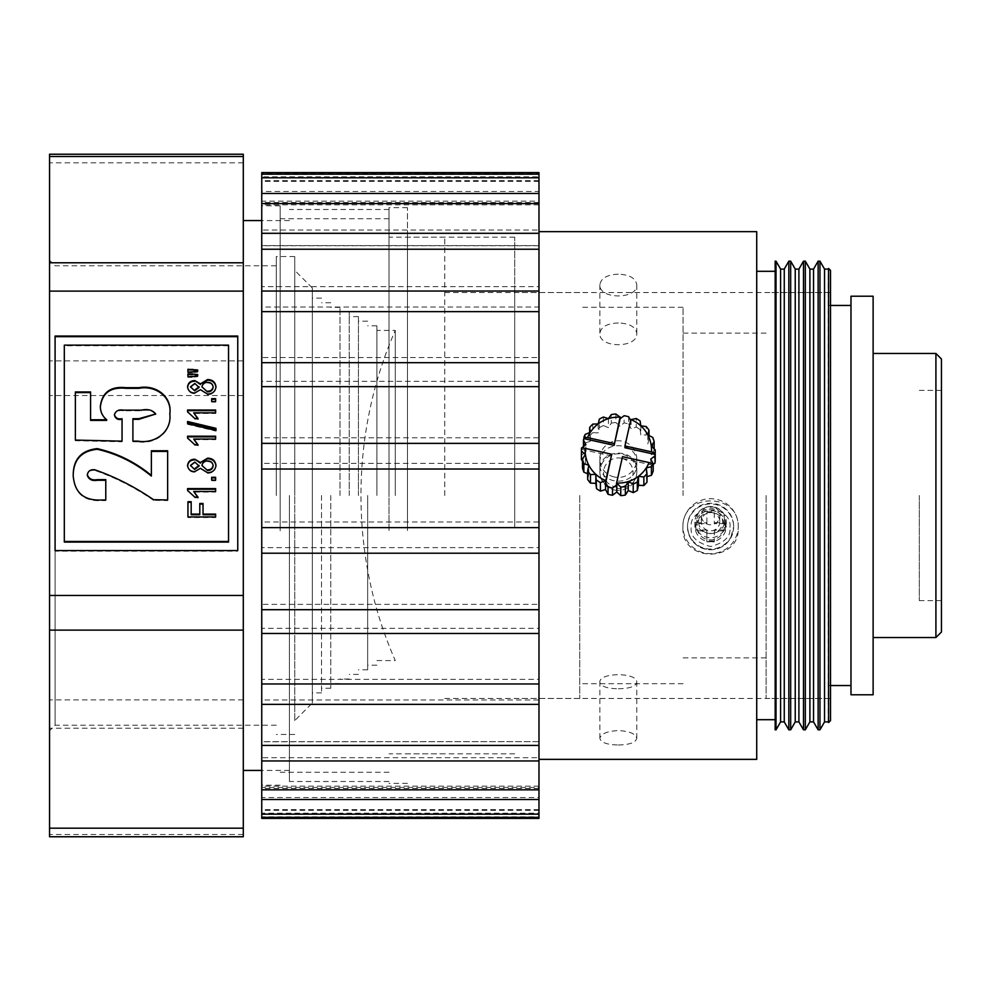 <?xml version="1.0" encoding="UTF-8"?>
<svg xmlns="http://www.w3.org/2000/svg" width="991" height="991" viewBox="0 0 991 991"><rect width="100%" height="100%" fill="white"/><g stroke="black" fill="none" stroke-linecap="round" stroke-linejoin="round"><path stroke-width="0.74" stroke-dasharray="4.96 3.72" d="M276.291 495.5L276.291 256.545L276.291 495.5M55.087 495.5L55.087 725.226L55.087 495.5M49.55 495.5L49.55 260.237L49.55 495.5M294.748 495.5L294.748 256.545L294.748 495.5M49.55 836.763L49.55 154.237M294.748 720.606L294.748 270.394L294.748 720.606L312.314 703.053L312.314 287.947L312.314 703.053M243.291 154.237L243.291 836.763M243.291 495.5L243.291 770.428L243.291 495.5M55.087 336.667L55.087 336.036M237.753 336.036L237.753 336.667M55.087 551.169L55.087 550.538L55.087 551.169L237.753 551.169L237.753 550.538L237.753 551.169M312.314 495.5L312.314 692.87L312.314 495.5M289.422 495.5L289.422 781.503L289.422 495.5M64.316 542.089L64.316 345.76L228.537 345.76L228.537 542.089M321.53 495.5L321.53 692.87L321.53 495.5M228.537 345.76L228.537 345.128M64.316 345.76L64.316 345.128M389.017 495.5L389.017 209.497L389.017 495.5M330.759 495.5L330.759 688.25L330.759 495.5M167.64 451.413L167.64 450.769M151.363 450.769L151.363 476.064M105.777 500.591L105.777 499.96L105.777 500.591L102.469 500.591C84.334 501.78 74.585 493.691 73.21 476.349M105.777 479.644L105.777 480.276M94.727 469.759L94.727 470.391C90.553 469.982 88.088 471.629 87.319 475.333M153.531 499.699L153.531 500.331C135.086 487.646 115.489 477.662 94.727 470.391M167.64 500.591L167.64 499.96L167.64 500.591L153.531 500.331M90.577 420.395L90.577 391.965M75.378 391.965L75.378 392.597M75.378 440.078L75.378 440.71L75.378 440.078M122.054 441.788L122.054 441.156L122.054 441.788L75.378 440.71M122.054 418.697L122.054 419.329M123.342 410.138L123.342 410.77C118.734 410.001 115.774 411.476 114.461 415.179M155.698 414.647C152.626 410.695 147.894 409.407 141.502 410.77L123.342 410.77M132.905 418.697L132.905 419.329M132.905 441.156L132.905 441.788L132.905 441.156M137.997 441.156L137.997 441.788L132.905 441.788M169.808 413.829L169.808 414.461C172.038 432.41 155.042 444.699 137.997 441.788M106.706 420.395C102.482 416.914 100.364 412.442 100.351 407.016M215.617 517.575L215.617 516.943L215.617 517.575L187.943 517.575L187.943 516.943L187.943 517.575M215.617 514.118L215.617 514.75M203.031 503.49L203.031 514.75M199.798 503.49L199.798 514.75M191.176 501.719L191.176 514.75M187.943 501.719L187.943 502.35M215.617 492.081L215.617 491.449L215.617 492.081L193.691 492.081M215.617 488.613L215.617 489.244M187.584 488.613L187.584 489.244M187.584 490.458L187.584 491.09L187.584 490.458M194.769 497.11L187.584 491.09M198.002 497.11L198.002 497.755L194.769 497.755M197.692 497.11L198.002 497.755M215.617 480.746L215.617 480.115L215.617 480.746L211.665 480.746L211.665 480.115L211.665 480.746M215.617 477.29L215.617 477.922M211.665 477.29L211.665 477.922M200.43 468.309L194.731 471.617M207.478 472.682L200.43 468.941M215.976 465.411L215.976 466.043C215.32 470.799 212.495 473.227 207.478 473.314M194.731 472.249C190.507 472.162 188.117 470.106 187.584 466.08M215.617 439.67L215.617 439.038L215.617 439.67L193.691 439.67M215.617 436.201L215.617 436.845M187.584 436.201L187.584 436.845M187.584 438.047L187.584 438.679L187.584 438.047M194.769 444.711L187.584 438.679M198.002 444.711L198.002 445.343L194.769 445.343M197.692 444.711L198.002 445.343M215.976 431.135L215.976 430.49L215.976 431.135L187.584 424.321M215.976 428.323L215.976 428.954M187.584 421.509L187.584 422.141M215.617 413.47L215.617 412.838L215.617 413.47L193.691 413.47M215.617 410.001L215.617 410.633M187.584 410.001L187.584 410.633M187.584 411.835L187.584 412.467L187.584 411.835M194.769 418.499L187.584 412.467M198.002 418.499L198.002 419.131L194.769 419.131M197.692 418.499L198.002 419.131M215.617 402.135L215.617 401.504L215.617 402.135L211.665 402.135L211.665 401.504L211.665 402.135M215.617 398.667L215.617 399.299M211.665 398.667L211.665 399.299M200.43 389.686L194.731 393.006M207.478 394.071L200.43 390.318M215.976 386.787L215.976 387.419C215.32 392.188 212.495 394.604 207.478 394.703M194.731 393.638C190.507 393.551 188.117 391.495 187.584 387.469M197.643 376.654L197.643 376.023L197.643 376.654L192.254 377.348L192.254 376.716M197.643 374.511L197.643 375.143M187.943 373.88L187.943 374.511M187.943 376.716L187.943 377.348L187.943 376.716M192.254 377.348L187.943 377.348M197.643 372.083L197.643 371.452L197.643 372.083L192.254 372.74L192.254 372.108M197.643 369.953L197.643 370.584M187.943 369.271L187.943 369.916M187.943 372.108L187.943 372.74L187.943 372.108M192.254 372.74L187.943 372.74M444.761 495.5L444.761 237.171L444.761 495.5M190.458 466.067L194.843 462.686L199.08 466.043M201.953 466.104C202.498 463.119 204.381 461.633 207.577 461.633C210.749 461.608 212.582 463.082 213.102 466.043M190.458 387.456L194.843 384.074L199.08 387.419M201.953 387.493C202.498 384.508 204.381 383.009 207.577 383.009C210.749 382.997 212.582 384.471 213.102 387.419M339.987 495.5L339.987 307.359L339.987 495.5M194.843 462.686L194.843 462.054M207.577 461.633L207.577 461.001M194.843 384.074L194.843 383.443M207.577 383.009L207.577 382.377M579.735 495.5L579.735 698.469L579.735 495.5M349.216 495.5L349.216 311.967L349.216 495.5M683.072 495.5L683.072 307.297L683.072 495.5M358.445 495.5L358.445 316.587L358.445 495.5M766.105 495.5L766.105 698.469L766.105 495.5M367.661 495.5L367.661 669.805L367.661 495.5M828.835 495.5L828.835 698.469L828.835 495.5M376.89 495.5L376.89 325.816L376.89 495.5M850.984 495.5L850.984 305.451L850.984 495.5M395.285 495.5L395.285 330.424L395.285 495.5M850.984 296.222L850.984 694.778M873.121 296.222L873.121 694.778M873.121 495.5L873.121 353.465L873.121 495.5M935.913 353.465L935.913 637.535M941.45 359.002L941.45 631.998M941.45 495.5L941.45 600.633L941.45 495.5M919.314 495.5L919.314 600.633L919.314 495.5M514.713 520.225L514.713 292.531L514.713 520.225M696.747 520.225C695.905 537.865 725.251 537.89 724.421 520.225C725.263 502.462 695.917 502.425 696.747 520.225L696.747 526.171A13.837 13.738 -0 0 0 710.584 539.909A13.837 13.738 -0 0 0 724.421 526.171A13.837 13.738 -0 0 0 710.584 512.446A13.837 13.738 -0 0 0 696.747 526.171M830.52 520.225L830.52 292.531L830.52 520.225M618.322 688.77C629.545 688.596 635.689 686.453 636.779 682.328C637.919 672.183 598.7 672.195 599.877 682.328C600.955 686.453 607.111 688.596 618.322 688.77M636.779 470.775C637.919 494.509 598.762 494.534 599.877 470.775C598.737 447.275 637.894 447.238 636.779 470.775L636.779 463.367C637.919 487.064 598.762 487.089 599.877 463.367C598.737 439.831 637.882 439.806 636.779 463.367M618.322 322.967C607.111 323.4 600.955 326.881 599.877 333.397C598.725 348.448 637.944 348.436 636.779 333.397C635.689 326.881 629.545 323.4 618.322 322.967M618.322 744.997C629.545 744.761 635.689 742.556 636.779 738.382C635.689 733.798 629.545 731.197 618.322 730.565C607.111 731.197 600.955 733.798 599.877 738.382C600.955 742.556 607.111 744.761 618.322 744.997M830.52 270.394L830.52 720.606M724.421 520.225L724.421 526.171M514.713 526.964L514.713 237.171L514.713 526.964M682.91 527.633C681.189 562.851 739.943 562.925 738.258 527.633C739.98 492.031 681.226 491.97 682.91 527.633L682.91 526.171A27.674 27.475 180 0 1 710.584 498.708A27.674 27.475 180 0 1 738.258 526.171A27.674 27.475 180 0 1 710.584 553.647A27.674 27.475 180 0 1 682.91 526.171M756.715 231.646L756.715 759.354M538.98 527.633L538.98 231.646L538.98 527.633M618.322 274.173C607.111 274.668 600.955 278.198 599.877 284.764C598.725 299.654 637.944 299.629 636.779 284.764C635.689 278.198 629.545 274.668 618.322 274.173M828.575 722.563L828.575 268.437M407.462 526.964L407.462 237.171L407.462 526.964M738.258 526.171L738.258 527.633M261.748 818.405L261.748 816.807L538.98 816.807L538.98 809.597L538.98 813.202L261.748 813.202L261.748 797.532L538.98 797.532L538.98 813.202M538.98 797.532L538.98 786.16L538.98 787.436L261.748 787.436L261.748 757.694L538.98 757.694L538.98 787.436M538.98 757.694L538.98 741.664L261.748 741.776L261.748 699.968L538.98 699.968L538.98 741.776M538.98 699.968L538.98 679.343L261.748 679.343L261.748 628.319L538.98 628.319L538.98 679.343M538.98 628.319L538.98 604.361L261.748 604.361L261.748 547.627L538.98 547.627L538.98 604.361M538.98 547.627L538.98 521.972L261.748 521.972L261.748 463.367L538.98 463.367L538.98 521.972M538.98 463.367L538.98 437.787L261.748 437.787L261.748 381.3L538.98 381.3L538.98 437.787M538.98 381.3L538.98 357.516L261.748 357.516L261.748 307.024L538.98 307.024L538.98 357.516M538.98 307.024L538.98 286.659L261.748 286.659L261.748 245.582L538.98 245.582L538.98 286.659M538.98 245.582L538.98 230.036L261.748 230.036L261.748 201.173L538.98 201.173L538.98 230.036M538.98 201.173L538.98 191.498L261.748 191.498L261.748 176.832L538.98 176.832L538.98 191.498M538.98 176.832L538.98 180.635L538.98 173.685L261.748 173.685L261.748 172.595M538.98 172.595L538.98 173.685M538.98 177.798L538.98 181.403L538.98 177.798M538.98 203.564L538.98 204.84L538.98 203.564M538.98 789.827L538.98 788.427L538.98 789.827M538.98 814.168L538.98 810.365L538.98 814.168M538.98 816.807L538.98 818.405M756.715 522.802L756.715 271.311L756.715 522.802M828.203 721.906L828.203 269.094M407.462 530.557L407.462 207.652L407.462 530.557M775.16 522.802L775.16 271.311L775.16 522.802M824.537 721.906L824.537 269.094M389.017 530.557L389.017 207.652L389.017 530.557M261.748 814.168L261.748 810.365L261.748 814.168M261.748 813.202L261.748 816.807M261.748 530.78L261.748 205.806L261.748 530.78M261.748 787.436L261.748 797.532M261.748 789.827L261.748 788.427L261.748 789.827M261.748 203.564L261.748 204.84L261.748 203.564M261.748 177.798L261.748 181.403L261.748 177.798M261.748 173.685L261.748 176.832M261.748 191.498L261.748 201.173M261.748 230.036L261.748 245.582M261.748 286.659L261.748 307.024M261.748 357.516L261.748 381.3M261.748 437.787L261.748 463.367M261.748 521.972L261.748 547.627M261.748 604.361L261.748 628.319M261.748 679.343L261.748 699.968M261.748 741.776L261.748 757.694M775.16 729.834L775.16 261.166M819.966 729.834L819.966 261.166M389.017 529.206L389.017 218.726L389.017 529.206M280.156 530.78L280.156 205.806L280.156 530.78M776.027 261.166L776.027 729.834M818.132 729.834L818.132 261.166M280.156 529.206L280.156 218.726L280.156 529.206M780.598 269.094L780.598 721.906M813.549 721.906L813.549 269.094M784.265 269.094L784.265 721.906M809.895 721.906L809.895 269.094M788.836 261.166L788.836 729.834M805.311 729.834L805.311 261.166M790.669 261.166L790.669 729.834M803.49 729.834L803.49 261.166M795.24 269.094L795.24 721.906M798.907 721.906L798.907 269.094M726.267 522.133A15.683 15.571 180 0 1 710.584 537.704A15.683 15.571 180 0 1 694.902 522.133A15.683 15.571 180 0 1 710.584 506.562A15.683 15.571 180 0 1 726.267 522.133L726.267 526.171A15.683 15.571 -0 0 0 710.584 510.613A15.683 15.571 -0 0 0 694.902 526.171A15.683 15.571 -0 0 0 710.584 541.743A15.683 15.571 -0 0 0 726.267 526.171M698.593 521.687A11.991 11.904 180 0 1 716.58 511.368A11.991 11.904 180 0 1 716.58 531.994A11.991 11.904 180 0 1 698.593 521.687M733.65 526.171A23.066 22.892 -0 0 0 710.584 503.279A23.066 22.892 -0 0 0 687.519 526.171A23.066 22.892 -0 0 0 710.584 549.076A23.066 22.892 -0 0 0 733.65 526.171L733.65 526.853A23.066 22.892 -0 0 0 710.584 503.961A23.066 22.892 -0 0 0 687.519 526.853A23.066 22.892 -0 0 0 710.584 549.745A23.066 22.892 -0 0 0 733.65 526.853L730.602 538.237C726.019 545.632 719.33 549.485 710.559 549.77C696.512 548.345 688.832 540.702 687.519 526.853L687.519 526.171M719.813 521.687A9.229 9.154 180 0 1 710.584 530.842A9.229 9.154 180 0 1 701.355 521.687A9.229 9.154 180 0 1 710.584 512.52A9.229 9.154 180 0 1 719.813 521.687L719.813 515.617A9.229 9.154 180 0 1 710.584 524.772A9.229 9.154 180 0 1 701.355 515.617A9.229 9.154 180 0 1 710.584 506.463A9.229 9.154 180 0 1 719.813 515.617M725.35 523.644L714.276 523.644L714.276 512.644L706.893 512.644L706.893 523.644L695.818 523.644L695.818 530.891L706.893 530.891L706.893 541.879L714.276 541.879L714.276 530.891L725.35 530.891L725.35 522.74L725.35 530.891M714.276 512.644L714.276 523.644M714.276 522.74L725.35 522.74M725.35 529.987L714.276 529.987L714.276 530.891M714.276 529.987L714.276 541.879M714.276 540.975L706.893 540.975L706.893 541.879M706.893 540.975L706.893 530.891M706.893 529.987L695.818 529.987L695.818 530.891M695.818 529.987L695.818 523.644M695.818 522.74L706.893 522.74L706.893 523.644M706.893 522.74L706.893 512.644M706.893 511.752L714.276 511.752M614.296 490A18.457 18.309 0 0 0 636.779 472.125A18.457 18.309 0 0 0 622.36 454.25A18.457 18.309 0 0 0 599.877 472.125A18.457 18.309 0 0 0 614.296 490M614.296 476.968A18.457 18.309 180 0 1 618.322 440.772A18.457 18.309 180 0 1 636.779 459.093A18.457 18.309 180 0 1 614.296 476.968M621.555 458.276A14.766 14.654 0 0 0 604.237 476.956A14.766 14.654 0 0 0 629.186 482.493A14.766 14.654 0 0 0 621.555 458.276M646.987 476.646L646.293 476.857L646.987 482.159M587.651 479.458L588.827 474.255L587.651 473.76M582.485 467.826L585.384 463.33L582.485 460.679M581.643 447.944L581.643 455.129A36.902 36.63 0 0 0 581.42 459.093M581.643 455.129L585.916 451.884L583.439 446.569M585.21 434.38L585.21 442.915A36.902 36.63 0 0 0 583.439 447.139M585.21 442.915L590.351 441.317L589.657 432.596M592.791 424.111L592.791 432.646A36.902 36.63 0 0 0 589.657 436.028M592.791 432.646L598.168 432.894L599.344 427.678L599.344 419.143M603.432 417.038L603.432 425.573A36.902 36.63 0 0 0 599.344 427.678M603.432 425.573L608.4 427.629L611.311 423.132L611.311 414.597M615.882 414.003L615.882 422.538A36.902 36.63 0 0 0 611.311 423.132M615.882 422.538L619.846 426.155L624.119 422.922L624.119 415.725M628.628 416.728L628.628 423.913A36.902 36.63 0 0 0 624.119 422.922M628.628 423.913L631.106 428.657L636.234 427.071L636.234 418.524M640.124 421.002L640.124 429.537A36.902 36.63 0 0 0 636.234 427.071M640.124 429.537L640.818 434.838L646.194 435.074L646.194 426.539M648.994 435.532L648.994 438.716A36.902 36.63 0 0 0 646.194 435.074M648.994 438.716L647.817 443.931L652.784 445.987L652.784 437.44M654.159 448.836L654.159 450.36A36.902 36.63 0 0 0 652.784 445.987M654.159 450.36L651.26 454.857L655.224 458.474L655.224 449.939M655.224 459.093A36.902 36.63 0 0 0 655.224 458.474M653.205 464.42L650.74 466.29L653.205 471.035M646.293 467.876L646.293 476.857M650.74 459.106L650.74 466.29M651.26 445.863L651.26 454.857M622.521 456.665L616.526 485.045M647.817 434.938L647.817 443.931M611.72 456.058L581.506 449.344A36.902 36.63 180 0 1 581.63 448.006M652.722 465.175L622.521 458.461M630.933 419.366L624.937 447.734M581.506 447.994L581.506 449.344M640.818 425.845L640.818 434.838M631.106 419.689L631.106 428.657M588.827 474.255L588.827 465.262M619.846 417.186L619.846 426.155M585.384 463.33L585.384 454.336M608.4 418.636L608.4 427.629M585.916 451.884L585.916 444.699M598.168 423.9L598.168 432.894M590.351 441.317L590.351 432.336M243.291 162.821L49.55 162.821M243.291 360.885L49.55 360.885M243.291 395.533L49.55 395.533M243.291 699.894L49.55 699.894M243.291 728.212L49.55 728.212M243.291 834.509L49.55 834.509M102.469 499.96L102.469 500.591M141.502 410.138L141.502 410.77M729.958 527.299C731.061 518.206 724.607 511.802 710.584 508.073C696.562 511.802 690.108 518.206 691.21 527.299C690.108 536.391 696.562 542.808 710.584 546.537C724.607 542.808 731.061 536.391 729.958 527.299M276.291 265.774L55.087 265.774L49.55 260.237M276.291 725.226L55.087 725.226L49.55 730.763M294.748 256.545L276.291 256.545M294.748 734.455L276.291 734.455M312.314 287.947L294.748 270.394M289.422 220.572L261.748 220.572M289.422 770.428L261.748 770.428M321.53 298.13L312.314 298.13M321.53 692.87L312.314 692.87M389.017 209.497L289.422 209.497M389.017 781.503L289.422 781.503M330.759 302.75L321.53 302.75M330.759 688.25L321.53 688.25M444.761 237.171L389.017 237.171M444.761 753.829L389.017 753.829M339.987 307.359L330.759 307.359M339.987 683.641L330.759 683.641M579.735 292.531L444.761 292.531M579.735 698.469L444.761 698.469M349.216 311.967L339.987 311.967M349.216 679.033L339.987 679.033M683.072 307.297L579.735 307.297M683.072 683.703L579.735 683.703M358.445 316.587L349.216 316.587M358.445 674.413L349.216 674.413M766.105 333.125L683.072 333.125M766.105 657.875L683.072 657.875M367.661 321.195L358.445 321.195M367.661 669.805L358.445 669.805M828.835 292.531L766.105 292.531M828.835 698.469L766.105 698.469M376.89 325.816L367.661 325.816M376.89 665.184L367.661 665.184M830.52 305.451L828.835 305.451M830.52 685.549L828.835 685.549M376.89 660.576L395.285 660.576C349.513 556.831 349.513 434.169 395.285 330.424L376.89 330.424M941.45 390.367L919.314 390.367M941.45 600.633L919.314 600.633M830.52 292.531L514.713 292.531M830.52 698.469L514.713 698.469M636.779 738.382L636.779 682.328M599.877 738.382L599.877 682.328M599.877 463.367L599.877 470.775M599.877 284.764L599.877 333.397M636.779 284.764L636.779 333.397M514.713 237.171L407.462 237.171M514.713 753.829L407.462 753.829M407.462 207.652L389.017 207.652M407.462 783.348L389.017 783.348M538.98 810.365L261.748 810.365M538.98 809.597L261.748 809.597M538.98 786.16L261.748 786.16M538.98 741.664L261.748 741.664M538.98 245.743L261.748 245.743M538.98 202.573L261.748 202.573M538.98 180.635L261.748 180.635M538.98 181.403L261.748 181.403M538.98 204.84L261.748 204.84M538.98 249.336L261.748 249.336M538.98 745.257L261.748 745.257M538.98 788.427L261.748 788.427M280.156 205.806L261.748 205.806M280.156 785.194L261.748 785.194M389.017 218.726L280.156 218.726M389.017 772.274L280.156 772.274M694.902 526.171L694.902 522.133M701.355 521.687L701.355 515.617M599.877 459.093L599.877 472.125M636.779 459.093L636.779 472.125"/><path stroke-width="1.49" d="M49.55 262.788L49.55 836.763L243.291 836.763L243.291 154.237L49.55 154.237L49.55 262.788L243.291 262.788M55.087 550.538L55.087 336.036L237.753 336.036L237.753 550.538L55.087 550.538L55.087 336.667L237.753 336.667L237.753 550.538M228.537 542.089L64.316 542.089L64.316 345.128L228.537 345.128L228.537 542.089M228.537 541.458L64.316 541.458M151.363 475.432L151.363 450.769L167.64 450.769L167.64 499.96L153.531 499.699C135.086 487.015 115.489 477.03 94.727 469.759C90.553 469.35 88.088 470.998 87.319 474.701C88.794 478.851 92.101 480.499 97.242 479.644L105.777 479.644L105.777 499.96L102.469 499.96C84.334 501.149 74.585 493.06 73.21 475.717C73.136 459.39 81.138 450.372 97.205 448.638C117.111 453.147 135.16 462.079 151.363 475.432L151.363 476.064C135.16 462.71 117.111 453.779 97.205 449.27L97.205 448.638M75.378 440.078L75.378 391.965L90.577 391.965L90.577 419.763L106.706 419.763C102.482 416.27 100.364 411.81 100.351 406.384C102.085 392.349 110.633 386.118 125.993 387.679L139.062 387.679C155.525 384.458 172.347 396.375 169.808 413.829C172.038 431.779 155.042 444.067 137.997 441.156L132.905 441.156L132.905 418.697L138.814 418.697L155.698 414.015C152.626 410.063 147.894 408.775 141.502 410.138L123.342 410.138C118.734 409.37 115.774 410.831 114.461 414.548C115.439 418.066 117.966 419.453 122.054 418.697L122.054 441.156L75.378 440.078L75.378 392.597L90.577 392.597M215.617 514.118L215.617 516.943L187.943 516.943L187.943 501.719L191.176 501.719L191.176 514.118L199.798 514.118L199.798 503.49L203.031 503.49L203.031 514.118L215.617 514.118M187.584 488.613L215.617 488.613L215.617 491.449L193.691 491.449L198.002 497.11L194.769 497.11L187.584 490.458L187.584 488.613M215.617 477.29L215.617 480.115L211.665 480.115L211.665 477.29L215.617 477.29M207.478 472.682L200.43 468.309L194.731 471.617C190.507 471.53 188.117 469.474 187.584 465.448C188.141 461.385 190.569 459.316 194.843 459.229L200.43 462.5L207.577 458.164C212.532 458.276 215.332 460.691 215.976 465.411C215.32 470.168 212.495 472.596 207.478 472.682M187.584 436.201L215.617 436.201L215.617 439.038L193.691 439.038L198.002 444.711L194.769 444.711L187.584 438.047L187.584 436.201M215.976 428.323L215.976 430.49L187.584 423.69L187.584 421.509L215.976 428.323M187.584 410.001L215.617 410.001L215.617 412.838L193.691 412.838L198.002 418.499L194.769 418.499L187.584 411.835L187.584 410.001M215.617 398.667L215.617 401.504L211.665 401.504L211.665 398.667L215.617 398.667M207.478 394.071L200.43 389.686L194.731 393.006C190.507 392.907 188.117 390.85 187.584 386.837C188.141 382.774 190.569 380.693 194.843 380.606L200.43 383.889L207.577 379.541C212.532 379.664 215.332 382.08 215.976 386.787C215.32 391.556 212.495 393.972 207.478 394.071M197.643 374.511L197.643 376.023L187.943 376.716L187.943 373.88L197.643 374.511M197.643 369.953L197.643 371.452L187.943 372.108L187.943 369.271L197.643 369.953M167.64 499.96L167.64 451.413L151.363 451.413M73.21 476.349C73.136 460.035 81.138 451.004 97.205 449.27M87.319 474.701L87.319 475.333C88.794 479.483 92.101 481.13 97.242 480.276L105.777 480.276L105.777 499.96M114.461 414.548L114.461 415.179C115.439 418.697 117.966 420.085 122.054 419.329L122.054 441.156M155.698 414.015L138.814 419.329L132.905 419.329L132.905 441.156M100.351 407.016C102.085 392.981 110.633 386.75 125.993 388.323L139.062 388.323C155.525 385.09 172.347 397.007 169.808 414.461M106.706 419.763L106.706 420.395L90.577 420.395L90.577 419.763M203.031 514.118L203.031 514.75L215.617 514.75L215.617 516.943M199.798 504.122L203.031 504.122M199.798 514.118L199.798 514.75L191.176 514.75L191.176 514.118M187.943 516.943L187.943 502.35L191.176 502.35M215.617 491.449L215.617 489.244L187.584 489.244L187.584 490.458M193.691 491.449L198.002 497.755M211.665 480.115L211.665 477.922L215.617 477.922L215.617 480.115M207.577 458.164L207.577 458.796C212.532 458.907 215.332 461.323 215.976 466.043M200.43 462.5L207.577 458.796M194.843 459.229L200.43 463.144M187.584 466.08C188.141 462.017 190.569 459.948 194.843 459.861M215.617 439.038L215.617 436.845L187.584 436.845L187.584 438.047M193.691 439.038L198.002 445.343M187.584 423.69L187.584 422.141L215.976 428.954L215.976 430.49M215.617 412.838L215.617 410.633L187.584 410.633L187.584 411.835M193.691 412.838L198.002 419.131M211.665 401.504L211.665 399.299L215.617 399.299L215.617 401.504M207.577 379.541L207.577 380.185C212.532 380.296 215.332 382.712 215.976 387.419M200.43 383.889L207.577 380.185M194.843 380.606L200.43 384.52M187.584 387.469C188.141 383.406 190.569 381.324 194.843 381.238M192.254 373.88L197.643 375.143L197.643 376.023M187.943 376.716L187.943 374.511L192.254 374.511M192.254 369.271L192.254 369.916L197.643 370.584L197.643 371.452M187.943 372.108L187.943 369.916L192.254 369.916M199.08 466.043L194.657 469.424L190.458 465.436L194.843 462.054L199.08 466.043M213.102 466.043C212.545 469.016 210.662 470.49 207.466 470.477L201.953 465.473C202.498 462.487 204.381 461.001 207.577 461.001C210.749 460.976 212.582 462.45 213.102 465.411L213.102 466.043M199.08 387.419L194.657 390.801L190.458 386.824L194.843 383.443L199.08 387.419M213.102 387.419C212.545 390.392 210.662 391.879 207.466 391.866L201.953 386.862C202.498 383.876 204.381 382.377 207.577 382.377C210.749 382.365 212.582 383.839 213.102 386.787L213.102 387.419M194.657 469.424L190.458 465.436M199.08 465.411L194.657 468.78M207.466 470.477L201.953 465.473M213.102 465.411C212.545 468.371 210.662 469.858 207.466 469.845M194.657 390.801L190.458 386.824M199.08 386.787L194.657 390.169M207.466 391.866L201.953 386.862M213.102 386.787C212.545 389.76 210.662 391.247 207.466 391.234M850.984 495.5L850.984 296.222L873.121 296.222L873.121 694.778L850.984 694.778L850.984 495.5M935.913 353.465L941.45 359.002L941.45 631.998L935.913 637.535L935.913 353.465L873.121 353.465M830.52 720.606L830.52 270.394L828.575 268.437L828.575 722.563L830.52 720.606M538.98 759.354L756.715 759.354L756.715 231.646L538.98 231.646M538.98 174.193L538.98 172.595L261.748 172.595L261.748 174.193L538.98 174.193L538.98 177.798L261.748 177.798L261.748 193.468L538.98 193.468L538.98 177.798M538.98 193.468L538.98 203.564L261.748 203.564L261.748 233.306L538.98 233.306L538.98 203.564M538.98 233.306L538.98 249.224L261.748 249.224L261.748 291.032L538.98 291.032L538.98 249.224M538.98 291.032L538.98 311.657L261.748 311.657L261.748 362.681L538.98 362.681L538.98 311.657M538.98 362.681L538.98 386.639L261.748 386.639L261.748 443.373L538.98 443.373L538.98 386.639M538.98 443.373L538.98 469.028L261.748 469.028L261.748 527.633L538.98 527.633L538.98 469.028M538.98 527.633L538.98 553.213L261.748 553.213L261.748 609.7L538.98 609.7L538.98 553.213M538.98 609.7L538.98 633.484L261.748 633.484L261.748 683.976L538.98 683.976L538.98 633.484M538.98 683.976L538.98 704.341L261.748 704.341L261.748 745.418L538.98 745.418L538.98 704.341M538.98 745.418L538.98 760.964L261.748 760.964L261.748 789.827L538.98 789.827L538.98 760.964M538.98 789.827L538.98 799.502L261.748 799.502L261.748 814.168L538.98 814.168L538.98 799.502M538.98 814.168L538.98 817.315L261.748 817.315L261.748 818.405L538.98 818.405L538.98 817.315M828.575 268.437L828.575 722.563M828.203 269.094L824.537 269.094L824.537 721.906L819.966 729.834L818.132 729.834L818.132 261.166L819.966 261.166L819.966 729.834M261.748 817.315L261.748 814.168M261.748 799.502L261.748 789.827M261.748 760.964L261.748 745.418M261.748 704.341L261.748 683.976M261.748 633.484L261.748 609.7M261.748 553.213L261.748 527.633M261.748 469.028L261.748 443.373M261.748 386.639L261.748 362.681M261.748 311.657L261.748 291.032M261.748 249.224L261.748 233.306M261.748 203.564L261.748 193.468M261.748 177.798L261.748 174.193M775.16 261.166L775.16 729.834L776.027 729.834L776.027 261.166L775.16 261.166M780.598 269.094L784.265 269.094L784.265 721.906L780.598 721.906L780.598 269.094L776.027 261.166M818.132 261.166L813.549 269.094L813.549 721.906L818.132 729.834M813.549 269.094L809.895 269.094L809.895 721.906L805.311 729.834L803.49 729.834L803.49 261.166L805.311 261.166L805.311 729.834M784.265 721.906L788.836 729.834L788.836 261.166L784.265 269.094M803.49 261.166L798.907 269.094L798.907 721.906L795.24 721.906L790.669 729.834L790.669 261.166L788.836 261.166M795.24 721.906L795.24 269.094L790.669 261.166M638.489 485.293L638.489 476.299L643.865 476.993A36.902 36.63 180 0 0 646.987 473.624L646.987 482.159A36.902 36.63 180 0 1 643.865 485.528L638.489 485.293L637.312 490.495L637.312 481.96L638.489 476.299A33.211 32.963 0 0 0 646.293 467.876L651.434 466.724L651.434 475.271A36.902 36.63 0 0 0 653.205 471.035L653.205 463.85A36.902 36.63 180 0 1 652.722 465.175L652.722 463.825A36.902 36.63 180 0 1 651.434 466.724M633.212 492.601L628.244 490.557L628.244 481.564L633.212 484.066L633.212 492.601A36.902 36.63 0 0 0 637.312 490.495M628.244 490.557L625.346 495.054L625.346 486.507L628.244 481.564A33.211 32.963 0 0 0 638.489 476.299M616.662 483.125L620.762 487.101L620.762 495.636A36.902 36.63 0 0 0 625.346 495.054M620.762 495.636L616.811 492.019L612.525 495.265L612.525 488.067A36.902 36.63 180 0 1 608.028 487.077L608.028 494.261A36.902 36.63 0 0 0 612.525 495.265M608.028 494.261L605.551 489.517L600.41 491.115L600.41 482.58L605.65 480.672M582.485 460.679L581.432 459.713L581.432 451.165L585.384 454.336A33.211 32.963 0 0 0 595.839 474.355L596.532 488.65A36.902 36.63 0 0 0 600.41 491.115M596.532 488.65L595.839 483.348L590.463 483.1L590.463 474.565L595.839 474.355A33.211 32.963 0 0 0 605.687 480.585M587.651 473.76L583.86 472.199L583.86 463.652L588.827 465.262L587.651 470.923L587.651 479.458A36.902 36.63 0 0 0 590.463 483.1M608.028 487.077L605.712 482.642L611.72 454.262L585.161 448.366A33.211 32.963 180 0 0 585.384 454.336L582.485 459.279L582.485 467.826A36.902 36.63 0 0 0 583.86 472.199M581.432 451.165A36.902 36.63 180 0 1 581.42 450.546L581.42 459.093A36.902 36.63 0 0 0 581.432 459.713M655.014 463.057A36.902 36.63 0 0 0 655.224 459.093L655.224 450.546A36.902 36.63 180 0 1 655.138 453.098L655.138 454.448A36.902 36.63 180 0 1 655.014 455.86L655.014 463.057L653.205 464.42M651.434 475.271L646.987 476.646M643.865 476.993L643.865 485.528M646.987 473.624L646.293 467.876A33.211 32.963 0 0 0 649.068 462.562L622.521 456.665L616.551 483.088M652.722 463.825L649.068 462.562M633.212 484.066A36.902 36.63 0 0 0 637.312 481.96M655.014 455.86L650.74 459.106L653.205 463.85M655.138 454.448L624.937 447.734L624.937 445.938L651.496 451.846A33.211 32.963 0 0 0 651.26 445.863L655.224 449.939A36.902 36.63 180 0 1 655.224 450.546M616.662 483.026A33.211 32.963 0 0 0 628.244 481.564M620.762 487.101A36.902 36.63 0 0 0 625.346 486.507M651.496 451.846L655.138 453.098M616.811 492.019L616.811 483.249M654.159 441.813A36.902 36.63 180 0 0 652.784 437.44L647.817 434.938A33.211 32.963 0 0 1 651.26 445.863L654.159 441.813L654.159 448.836M612.525 488.067L616.526 485.045L616.526 483.261M630.648 420.605L628.628 416.728A36.902 36.63 180 0 0 624.119 415.725L620.131 418.747L620.131 416.963M583.439 446.569L583.439 439.954A36.902 36.63 180 0 1 583.934 438.629L614.135 445.343L620.131 418.747M583.439 439.954L585.916 444.699L581.643 447.944A36.902 36.63 180 0 0 581.63 448.006M648.994 430.181A36.902 36.63 180 0 0 646.194 426.539L640.818 425.845A33.211 32.963 180 0 1 647.817 434.938L648.994 430.181L648.994 435.532M585.161 448.366L581.506 447.994A36.902 36.63 180 0 0 581.42 450.546M605.712 482.642L605.712 480.858M605.749 480.685L611.72 454.262M630.895 419.515L624.937 445.938M614.135 445.343L620.093 417.112M583.934 438.629L583.934 437.279L587.576 437.638L614.135 443.534M605.551 489.517L605.551 480.536M631.007 419.552L636.234 418.524A36.902 36.63 180 0 1 640.124 421.002L640.818 425.845A33.211 32.963 0 0 0 630.97 419.614M619.982 417.174A33.211 32.963 0 0 0 587.576 437.638M589.657 432.596L589.657 427.48L590.351 432.336L585.21 434.38A36.902 36.63 180 0 0 583.934 437.279M596.532 480.102A36.902 36.63 0 0 0 600.41 482.58M590.463 474.565A36.902 36.63 180 0 1 587.651 470.923M583.86 463.652A36.902 36.63 180 0 1 582.485 459.279M619.994 417.1L615.882 414.003A36.902 36.63 180 0 0 611.311 414.597L608.4 418.636L603.432 417.038A36.902 36.63 180 0 0 599.344 419.143L598.168 423.9L592.791 424.111A36.902 36.63 180 0 0 589.657 427.48M595.839 483.348L595.839 474.355M49.55 595.467L243.291 595.467M243.291 291.106L49.55 291.106M243.291 156.491L49.55 156.491M243.291 828.179L49.55 828.179M243.291 630.115L49.55 630.115M97.242 479.644L97.242 480.276M138.814 418.697L138.814 419.329M139.062 387.679L139.062 388.323M125.993 387.679L125.993 388.323M261.748 220.572L243.291 220.572M261.748 770.428L243.291 770.428M850.984 305.451L830.52 305.451M850.984 685.549L830.52 685.549M935.913 637.535L873.121 637.535M775.16 271.311L756.715 271.311M775.16 719.689L756.715 719.689M828.203 721.906L824.537 721.906M824.537 269.094L819.966 261.166M780.598 721.906L776.027 729.834M813.549 721.906L809.895 721.906M809.895 269.094L805.311 261.166M790.669 729.834L788.836 729.834M798.907 721.906L803.49 729.834M798.907 269.094L795.24 269.094"/></g></svg>

